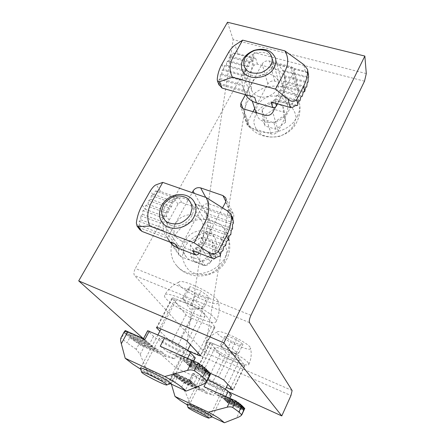 <?xml version="1.0" encoding="UTF-8"?>
<svg xmlns="http://www.w3.org/2000/svg" width="445" height="445" viewBox="0 0 445 445"><rect width="100%" height="100%" fill="white"/><g stroke="black" fill="none" stroke-linecap="round" stroke-linejoin="round"><path stroke-width="0.33" stroke-dasharray="2.23 1.67" d="M219.902 354.576L210.018 342.845C210.19 342.544 211.203 342.784 213.06 343.557L231.005 351.272C233.569 352.429 235.283 353.452 236.139 354.342L244.811 365.59C244.617 365.862 243.582 365.606 241.707 364.811L224.736 357.43C222.367 356.356 220.753 355.405 219.902 354.576L208.121 378.589L213.049 381.398L226.333 387.395M208.121 378.589L197.48 368.026L200.478 368.911L209.278 372.849L190.888 364.633L188.975 366.218L189.381 363.17L187.451 364.767L187.857 361.69L185.904 363.292L186.294 360.189L184.074 361.679L183.918 358.308L181.009 359.499L180.091 355.766L176.226 356.545L174.023 352.223M254.696 108.524L267.846 83.955C269.464 81.535 271.762 80.584 274.732 81.112L295.625 86.792L298.606 89.523L298.267 92.31L293.733 72.335L294.101 69.476L293.005 67.735L291.336 66.789L269.32 61.015C266.232 60.498 263.846 61.488 262.155 63.985L245.434 94.713M293.733 72.335L275.572 106.934M222.583 207.882L201.541 247.965C199.571 250.997 196.924 252.065 193.608 251.18L171.075 242.575L169.195 241.273C167.876 239.594 167.743 237.697 168.794 235.572L192.151 192.641M366.296 73.586L233.169 39.622L185.904 349.347L290.941 395.555M364.516 81.19L254.362 52.627L204.594 352.279L134.529 275.511C133.522 273.931 133.784 271.578 135.313 268.463L254.362 52.627M292.12 390.521L204.594 352.279M187.768 350.604L177.511 346.082C174.729 344.814 172.738 343.657 171.536 342.622L159.872 331.152M228.574 391.806L176.365 368.143L143.212 338.523M214.729 326.825L214.902 327.225C214.69 327.615 213.544 327.386 211.453 326.535L191.762 318.253C189.003 317.029 187.056 315.855 185.927 314.726L171.965 298.117C172.137 297.688 173.255 297.883 175.313 298.706L196.317 307.389C199.343 308.719 201.44 310.004 202.603 311.244L214.729 326.825L200.484 355.349M298.267 92.31L278.259 131.002C276.584 133.578 274.203 134.551 271.116 133.934L249.995 127.565L247.325 125.301L247.565 121.835L252.994 111.695M210.468 262.116C208.594 265.031 206.063 266.054 202.876 265.187L181.187 256.776L179.374 255.508C178.1 253.884 177.961 252.048 178.951 250.001L201.98 206.992C203.782 204.261 206.219 203.27 209.284 204.016L230.755 211.564L233.225 213.55C234.003 214.98 234.009 216.487 233.236 218.083L210.468 262.116L201.541 247.965M233.169 39.622L227.506 22.25M176.365 368.143L185.904 349.347M239.254 359.026C236.69 355.177 214.618 345.014 214.968 347.812C213.978 350.349 239.527 362.82 239.582 359.81L239.254 359.026M187.022 404.383C187.039 405.662 209.89 417.182 211.97 416.959M227.145 349.431C229.687 351.661 232.713 352.963 236.223 353.33L237.341 353.764L238.898 352.802C236.251 352.268 234.048 350.749 232.29 348.251C228.708 347.884 225.615 346.56 223.023 344.291C221.871 345.331 221.098 345.615 220.698 345.142L220.559 344.936C222.305 347.384 224.497 348.886 227.145 349.431L231.216 341.093L224.692 336.542L227.206 335.78L236.456 339.685L243.003 344.291L240.278 344.936L231.216 341.093M223.023 344.291L227.206 335.78M220.559 344.936L224.692 336.542M248.36 362.964C244.188 356.323 204.995 338.261 205.79 343.256C204.188 347.762 248.583 369.439 248.877 364.26L248.36 362.964M250.135 347.311C247.164 342.083 218.751 328.833 217.338 331.97C213.633 335.219 252.198 353.959 250.507 348.068L250.135 347.311M232.29 348.251L236.456 339.685M238.898 352.802L243.003 344.291M236.223 353.33L240.278 344.936M212.126 416.937L192.073 407.481L184.898 391.277L181.66 387.067L170.619 379.146C170.379 379.974 170.635 381.638 171.381 384.135L176.465 374.089L173.255 374.484L173.6 373.266L170.619 379.146M192.073 407.481L187.15 404.772M231.461 394.821L217.277 388.563C207.587 384.035 200.84 380.214 197.029 377.093L193.113 373.416L189.253 381.165L190.382 380.191L190.037 382.706L173.661 375.207L174.012 372.721L173.6 373.266M209.617 381.393C217.388 385.081 221.805 387.706 222.856 389.275C223.117 391.222 201.546 380.586 202.102 379.045C202.414 378.534 204.922 379.312 209.617 381.393M193.113 373.416L207.759 379.73M229.759 398.164L227.54 403.048L226.644 401.162L241.301 407.893L236.573 417.966M206.541 393.391L184.681 383.34L188.663 383.729L213.989 395.355L206.541 393.391L203.665 389.481L200.078 389.92L198.96 386.805L196.362 387.701L195.978 384.914L193.97 386.088L194.115 383.529L192.535 384.908L176.32 377.477L177.939 376.131L194.115 383.529M227.757 402.363L228.046 400.656L226.6 402.108L227.011 399.655L225.559 401.112L225.971 398.642L224.503 400.099L224.903 397.613L223.212 398.981L223.151 396.267L220.887 397.379L220.186 394.359L217.121 395.116L215.341 391.583M203.971 386.644L210.396 391.489L214.846 391.611M189.253 381.165L188.858 381.626L191.016 380.731L176.465 374.089M190.037 382.706L191.634 381.315L191.289 383.812L192.874 382.427L192.535 384.908M184.681 383.34L183.996 380.464L181.727 381.482L181.482 378.801L179.463 379.941L179.469 377.36L177.689 378.617L177.939 376.131L174.796 382.35M203.665 389.481L183.996 380.464M200.078 389.92L181.727 381.482M198.96 386.805L181.482 378.801M196.362 387.701L179.463 379.941M195.978 384.914L179.469 377.36M193.97 386.088L177.689 378.617M240.689 404.839L224.903 397.613M240.478 406.902L223.212 398.981M238.954 403.493L223.151 396.267M238.959 405.662L220.887 397.379M236.623 401.868L220.186 394.359M236.862 404.155L217.121 395.116M188.858 381.626L173.255 374.484M190.382 380.191L174.012 372.721M233.959 402.274L210.396 391.489M173.661 375.207L175.308 373.856L174.996 376.348L176.632 375.002L176.32 377.477M191.634 381.315L175.308 373.856M191.289 383.812L174.996 376.348M244.505 409.022L243.415 410.346L227.54 403.048M243.804 407.881L228.046 400.656M243.415 410.346L241.301 407.893M196.935 407.314C204.767 411.108 209.284 413.655 210.491 414.951C211.002 416.409 189.22 405.579 189.531 404.533C189.754 404.199 192.223 405.128 196.935 407.314M243.443 409.845L226.6 402.108M242.848 406.908L227.011 399.655M242.486 408.883L225.559 401.112M241.88 405.923L225.971 398.642M241.524 407.915L224.503 400.099M192.874 382.427L176.632 375.002M286.28 113.336C287.809 110.293 288.132 107.301 287.248 104.353C283.743 96.966 277.168 94.501 267.528 96.954C258.478 101.037 254.907 107.039 256.815 114.955C260.308 125.813 281.029 124.789 286.28 113.336M262.995 119.816C266.405 120.183 270.065 121.263 273.964 123.054C277.09 120.039 280.417 117.725 283.943 116.112L282.836 106.043C278.965 104.275 275.322 103.24 271.912 102.934C268.418 104.486 265.131 106.767 262.044 109.77L262.995 119.816L264.953 125.98L264.002 116.017L273.731 109.27L284.522 112.374L285.629 122.353L275.789 129.206L264.953 125.98M271.912 102.934L273.731 109.27M262.044 109.77L264.002 116.017M297.266 116.495C299.802 111.384 300.392 106.338 299.04 101.365C295.602 88.933 278.909 82.714 264.352 87.949C249.717 92.972 240.734 108.124 245.824 119.9C252.282 138.49 288.238 136.448 297.266 116.495M294.073 124.823L295.97 116.768C295.113 111.389 292.337 107.073 287.637 103.819C282.141 101.571 276.223 101.137 269.887 102.517C263.874 104.959 259.19 108.658 255.836 113.625L253.767 121.541C254.44 126.908 257.082 131.297 261.704 134.707C267.217 137.116 273.23 137.633 279.749 136.27C285.946 133.761 290.719 129.946 294.073 124.823M282.836 106.043L284.522 112.374M283.943 116.112L285.629 122.353M273.964 123.054L275.789 129.206M258.945 96.571C255.369 95.491 252.966 93.456 251.737 90.463C250.14 83.677 253.294 78.504 261.193 74.938C269.598 72.758 275.322 74.816 278.37 81.112C281.674 89.651 268.913 99.864 258.945 96.571M245.779 94.813L245.056 93.289C243.343 88.805 243.732 84.222 246.219 79.538L253.817 65.676C254.673 64.414 255.881 63.913 257.433 64.175L273.224 68.363C279.521 70.171 283.599 73.798 285.445 79.249C286.613 83.254 286.135 87.331 284.016 91.486L277.541 103.835M253.817 65.676L251.87 59.235L252.193 58.123L255.725 58.378L237.864 53.689L235.066 45.101M278.831 65.12L308.129 72.813L305.198 71.356L271.684 62.561L278.831 65.12L283.415 71.395L284.572 75.778L284.555 80.89L283.56 81.691L283.037 85.635L281.446 86.297L303.19 92.249M251.87 59.235L251.381 61.905L249.678 62.439L248.989 66.255L247.27 66.811L246.58 70.621L244.85 71.2L244.177 75.016L242.686 75.683L242.575 79.655L241.746 80.528L242.937 87.02L244.489 90.457L246.897 92.31C249.194 94.824 251.787 96.504 254.679 97.338M275.683 103.307L274.704 99.802L274.087 99.986C273.313 101.571 272.312 102.239 271.077 102M274.704 99.802L275.856 99.296L276.629 95.425L278.264 94.718L279.043 90.847L280.667 90.168L281.446 86.297M308.129 72.813L308.307 73.464M282.286 70.093L308.669 77.08M283.415 71.395L308.14 77.958M284.572 75.778L308.068 82.069M284.377 76.763L307.161 82.87M284.555 80.89L306.739 86.892M283.56 81.691L305.47 87.626M283.037 85.635L304.714 91.559M218.801 84.439L219.34 83.371L219.085 79.338L220.208 78.526L220.297 74.593L221.738 73.898L222.144 70.054L223.88 69.47L244.177 75.016M222.144 70.054L242.686 75.683M221.738 73.898L242.575 79.655M220.297 74.593L241.746 80.528M220.208 78.526L242.408 84.722M219.085 79.338L242.525 85.891M219.34 83.371L244.489 90.457M274.087 99.986L294.746 105.821M275.856 99.296L297.533 105.404M218.773 84.366L246.897 92.31M221.96 64.18L223.88 69.47L224.519 65.688L226.316 65.142L226.956 61.36L228.741 60.832L229.386 57.055L231.211 56.56L232.963 53.072L252.193 58.123M276.629 95.425L298.423 101.516M278.264 94.718L299.98 100.776M279.043 90.847L300.809 96.871M231.211 56.56L251.381 61.905M232.963 53.072L237.864 53.689M252.398 75.539C248.683 74.449 246.191 72.374 244.922 69.309C243.298 62.35 246.608 57.01 254.846 53.289C263.601 50.98 269.559 53.05 272.707 59.491C276.111 68.241 262.767 78.843 252.398 75.539M229.386 57.055L249.678 62.439M228.741 60.832L248.989 66.255M226.956 61.36L247.27 66.811M226.316 65.142L246.58 70.621M224.519 65.688L244.85 71.2M280.667 90.168L302.355 96.153M204.478 314.476C200.701 308.958 175.124 297.249 175.569 301.204C174.418 305.042 204.967 320.228 205.067 315.855L204.478 314.476M140.442 368.338C140.765 370.312 167.142 383.835 170.391 383.696M190.877 304.157C193.842 306.727 197.402 308.196 201.568 308.574L202.375 308.774L204.211 307.184C200.879 306.349 198.097 304.358 195.856 301.198C191.589 300.826 187.94 299.329 184.909 296.715C183.724 298.15 182.984 298.728 182.684 298.456L182.578 298.284C184.786 301.365 187.556 303.323 190.877 304.157L195.934 294.362L187.723 288.41L190.132 286.686L201.062 291.086L209.317 297.149L206.602 298.695L195.934 294.362M184.909 296.715L190.132 286.686M182.578 298.284L187.723 288.41M215.263 318.959C209.1 309.409 163.51 288.521 164.539 295.586C162.759 302.428 215.742 328.766 216.187 321.234L215.263 318.959M217.755 300.559C213.411 293.155 180.831 277.891 178.795 282.252C173.834 287.27 220.792 310.56 218.406 301.882L217.755 300.559M195.856 301.198L201.062 291.086M204.211 307.184L209.317 297.149M201.568 308.574L206.602 298.695M170.396 383.696L148.118 373.366L140.125 354.387L136.209 349.308L139.446 343.217L139.101 341.46L136.198 342.533L135.814 339.229L133.2 340.436L133.111 337.249L130.763 338.589L130.958 335.502L149.948 343.974L147.84 345.459L128.794 336.937L130.958 335.502L127.009 342.856L121.429 338.245L120.806 338.156M148.118 373.366L140.715 369.205M136.215 349.308L127.009 342.856M195.249 357.875L178.64 350.771C168.883 346.488 157.152 339.741 153.575 336.303L147.857 330.935L142.979 340.141L144.492 339.096L144.191 342.238L124.923 333.639L125.229 330.529M167.643 340.403C175.464 343.79 184.675 349.492 184.302 350.671C184.681 353.525 158.782 340.597 159.332 338.211C159.616 337.421 162.386 338.15 167.643 340.403M193.536 360.901L190.371 367.603C190.81 366.724 190.505 366.024 189.453 365.49L206.78 373.26L200.879 385.242M165.623 356.49L139.991 344.97L144.82 345.481L174.54 358.803L165.623 356.49L162.164 351.778L157.714 352.19L156.312 348.391L153.024 349.325L152.479 345.893L149.87 347.15L149.948 343.974M193.697 360.973L190.371 367.598L209.15 376.042L206.78 373.26M190.599 366.747L190.888 364.633M160.228 346.243L167.91 352.012L173.695 352.234M142.979 340.141L142.506 340.47C143.051 339.385 143.852 339.034 144.909 339.429M144.191 342.238L146.333 340.742L146.027 343.863L148.146 342.366L147.84 345.459M139.991 344.97L139.446 343.217M162.164 351.778L139.101 341.46M157.714 352.19L136.198 342.533M156.312 348.391L135.814 339.229M153.024 349.325L133.2 340.436M152.479 345.893L133.111 337.249M149.87 347.15L130.763 338.589M204.767 368.427L186.294 360.189M204.583 370.857L184.074 361.679M202.431 366.552L183.918 358.308M202.492 369.105L181.009 359.499M199.377 364.349L180.091 355.766M199.705 367.03L176.226 356.545M142.433 340.647L124.055 332.448M144.492 339.096L143.474 338.639M195.939 364.516L167.91 352.012M124.923 333.639L127.131 332.193L126.875 335.302L129.056 333.856L128.794 336.937M146.333 340.742L127.131 332.193M146.027 343.863L126.875 335.302M210.196 374.757L209.15 376.042M151.628 371.302C159.482 374.896 168.978 380.392 168.794 381.204C169.551 383.356 143.318 370.207 143.49 368.527C143.646 367.982 146.361 368.911 151.628 371.302M208.928 375.174L188.975 366.218M207.871 371.436L189.381 363.17M207.526 373.767L187.451 364.767M206.447 369.995L187.857 361.69M206.102 372.337L185.904 363.292M148.146 342.366L129.056 333.856M214.612 251.787C217.221 246.313 217.038 241.268 214.056 236.657C209.345 229.781 198.209 228.741 190.649 234.343C183.001 239.833 180.854 250.613 186.327 256.982C192.891 265.498 209.551 262.506 214.612 251.787M190.788 256.593L202.075 260.942L212.871 253.294L212.243 241.435L201.001 237.246L190.338 244.761L190.788 256.593L193.931 261.198L193.464 249.5L203.966 242.091L215.069 246.246L215.708 257.978L205.073 265.515L193.931 261.198M201.001 237.246L203.966 242.091M190.338 244.761L193.464 249.5M225.932 256.064C230.293 246.825 230.098 238.27 225.342 230.388C217.31 217.772 197.413 215.68 183.957 225.637C170.329 235.366 166.63 254.768 176.899 265.915C188.691 280.166 217.299 274.593 225.932 256.064M224.397 261.287L226.8 251.953C226.177 245.623 223.501 240.439 218.762 236.401C213.138 233.508 206.986 232.713 200.311 234.009C193.909 236.568 188.83 240.667 185.07 246.308L182.494 255.452C182.906 261.766 185.432 267.039 190.071 271.261C195.7 274.354 201.958 275.26 208.839 273.987C215.447 271.361 220.631 267.128 224.397 261.287M212.243 241.435L215.069 246.246M212.871 253.294L215.708 257.978M202.075 260.942L205.073 265.515M181.443 241.029L176.454 237.53C172.098 230.632 173.428 224.096 180.447 217.922C188.519 213.138 195.333 213.745 200.884 219.73C208.894 229.637 193.731 246.424 181.443 241.029M170.035 242.124C165.412 235.427 165.117 228.101 169.156 220.158L177.917 204.172C178.89 202.72 180.181 202.197 181.783 202.592L198.042 208.382C202.019 209.829 205.162 212.215 207.47 215.547C211.475 221.871 211.648 228.813 207.993 236.362L199.138 253.238M177.917 204.172L174.79 199.132L175.085 198.031L179.029 198.047L160.656 191.534L156.278 184.742M232.462 217.761L230.043 216.131L195.455 203.871L202.525 207.782L206.224 213.166L206.953 215.486L208.277 220.041L207.643 221.916L207.965 226.116L206.497 227.729L206.091 231.667L204.005 233.091L226.461 241.385M174.79 199.132L174.384 201.785L172.198 203.015L171.62 206.808L169.412 208.065L168.844 211.853L166.614 213.138L166.063 216.932L164.077 218.339L164.099 222.344L162.798 224.046L163.621 228.352L163.282 230.454L165.445 235.277L167.459 238.325C169.89 241.118 172.593 243.087 175.569 244.238M199.199 253.127L196.245 248.571L195.472 248.978C194.743 250.496 193.742 251.069 192.468 250.691M196.245 248.571L197.758 247.52L198.414 243.688L200.556 242.214L201.218 238.375L203.337 236.929L204.005 233.091M202.525 207.782L232.768 218.528M206.224 213.166L233.464 222.906M206.953 215.486L232.485 224.642M208.277 220.041L232.551 228.802M207.643 221.916L231.172 230.438M207.965 226.116L230.872 234.47M206.497 227.729L229.125 236.006M206.091 231.667L228.48 239.911M139.519 229.286L138.551 227.334L139.597 225.487L139.19 221.382L140.804 219.791L140.754 215.825L142.695 214.39L142.967 210.546L145.204 209.256L166.063 216.932M142.967 210.546L164.077 218.339M142.695 214.39L164.099 222.344M140.754 215.825L162.798 224.046M140.804 219.791L163.621 228.352M139.19 221.382L163.282 230.454M139.597 225.487L165.445 235.277M195.472 248.978L216.804 257.088M197.758 247.52L220.136 256.003M138.551 227.334L167.459 238.325M142.25 205.145L145.204 209.256L145.721 205.495L148.013 204.261L148.535 200.5L150.811 199.293L151.333 195.533L153.653 194.37L155.316 191.011L175.085 198.031M198.414 243.688L220.915 252.159M200.556 242.214L222.973 250.624M201.218 238.375L223.696 246.758M153.653 194.37L174.384 201.785M155.316 191.011L160.656 191.534M170.702 225.187L165.523 221.582C161.029 214.462 162.47 207.687 169.84 201.257C178.289 196.262 185.393 196.846 191.144 203.009C199.443 213.222 183.49 230.71 170.702 225.187M151.333 195.533L172.198 203.015M150.811 199.293L171.62 206.808M148.535 200.5L169.412 208.065M148.013 204.261L168.844 211.853M145.721 205.495L166.614 213.138M203.337 236.929L225.737 245.251M224.736 357.43L213.049 381.398M210.179 343.167L197.663 368.31M241.707 364.811L230.849 387.512M249.523 322.614L134.529 275.511M250.936 315.321L135.313 268.463M233.236 218.083L225.515 202.297M202.876 265.187L193.608 251.18M181.187 256.776L171.075 242.575M178.951 250.001L168.794 235.572M201.98 206.992L194.387 193.425M209.284 204.016L205.735 197.38M230.755 211.564L225.854 201.513M278.259 131.002L272.785 112.246M271.116 133.934L265.342 115.305M249.995 127.565L243.409 108.897M247.565 121.835L242.931 108.73M267.846 83.955L262.155 63.985M274.732 81.112L269.32 61.015M295.625 86.792L291.008 66.694M202.603 311.244L187.278 341.365M196.317 307.389L180.837 337.583M175.313 298.706L159.722 328.41M172.232 298.667L157.068 327.492M185.927 314.726L171.536 342.622M191.762 318.253L177.511 346.082M211.453 326.535L198.22 352.952M236.139 354.342L223.746 379.991M244.711 365.351L233.035 389.831M231.005 351.272L218.506 376.976M213.06 343.557L200.478 368.911M173.878 373.45L170.969 379.185M229.915 394.309L226.644 401.162M188.663 383.729L184.898 391.277M217.277 388.563L213.989 395.355M225.76 396.339L224.786 398.364M207.437 379.585L205.985 382.533M194.498 373.739L191.016 380.731M197.029 377.093L193.631 383.94M184.247 381.899L181.66 387.067M257.433 64.175L255.725 58.378M305.198 71.356L303.835 64.647M273.224 68.363L271.684 62.561M246.219 79.538L244.372 73.87M284.016 91.486L282.569 85.835M230.627 56.699L228.953 51.809M218.923 83.844L217.243 79.477M125.101 331.447L121.429 338.245M193.531 357.363L189.453 365.49M144.82 345.481L140.125 354.387M178.64 350.771L174.54 358.803M187.623 358.27L186.188 361.123M153.575 336.303L149.309 344.413M181.783 202.592L179.029 198.047M230.043 216.131L227.49 210.98M198.042 208.382L195.455 203.871M169.156 220.158L166.219 215.792M207.993 236.362L205.479 232.095M152.919 194.704L150.338 190.849M138.935 226.388L136.359 223.051M179.374 255.508L169.195 241.273M233.225 213.55L225.832 198.259M247.325 125.301L240.65 106.589M298.606 89.523L294.101 69.476M171.965 298.117L156.49 327.509M214.902 327.225L200.684 355.694M210.018 342.845L197.48 368.026M244.811 365.59L233.158 390.037M214.968 347.812L187.017 404.349M239.582 359.81L227.818 384.302M220.698 345.142L227.022 354.303L237.341 353.764M225.437 389.258L212.176 416.854M248.877 364.26C251.258 359.026 251.803 353.63 250.507 348.068M217.338 331.97C212.226 334.401 208.377 338.161 205.79 343.256M229.848 398.208L227.59 402.947M193.019 373.283L188.864 381.621M202.102 379.045L189.531 404.533M222.856 389.275L210.491 414.951M287.248 104.353L275.355 57.906M256.815 114.955L256.036 112.585M252.287 101.154L241.969 69.709M245.824 119.9C253.633 142.044 287.826 142.995 297.171 121.201C300.147 114.799 300.77 108.191 299.04 101.365M245.056 93.289L242.937 87.02M285.445 79.249L283.888 72.919M307.573 69.77L307.512 69.47M278.37 81.112L272.707 59.491M251.737 90.463L244.922 69.309M175.569 301.204L161.018 328.972M205.067 315.855L190.443 344.719M182.684 298.456L190.015 309.136L202.375 308.774M157.914 334.89L140.425 368.271M187.545 350.438L170.802 383.501M216.187 321.234C219.157 315.004 219.897 308.552 218.406 301.882M178.795 282.252C172.538 285.067 167.782 289.511 164.539 295.586M124.489 331.341L124.211 331.853M143.412 338.762L142.506 340.47M159.332 338.211L143.49 368.527M184.302 350.671L168.794 381.204M214.056 236.657L193.508 200.778M186.327 256.982L162.725 223.095M176.899 265.915C189.97 281.924 218.284 278.119 226.733 259.34C231.244 249.417 230.777 239.766 225.342 230.388M170.162 242.175L167.281 238.142M207.47 215.547L204.884 210.908M231.116 215.03L230.705 214.179M200.884 219.73L191.144 203.009M176.454 237.53L165.523 221.582"/><path stroke-width="0.67" d="M230.849 387.512L230.093 389.091L226.333 387.395M275.572 106.934L272.785 112.246C271.033 114.905 268.552 115.923 265.342 115.305L243.409 108.897L240.65 106.589L240.917 103.023L245.434 94.713M222.583 207.882L225.515 202.297C226.327 200.645 226.333 199.087 225.526 197.619L222.962 195.578L200.662 187.896C197.474 187.145 194.932 188.185 193.041 191.011L192.151 192.641M223.896 342.873L364.85 56.064L227.506 22.25L78.704 280.884L223.896 342.873L281.785 415.925L228.574 391.806M364.85 56.064L366.296 73.586L364.516 81.19L250.936 315.321C249.428 318.703 248.961 321.134 249.523 322.614L292.12 390.521L290.941 395.555L281.785 415.925M230.093 389.091L233.035 389.831L223.746 379.991L218.506 376.976L209.278 372.849L210.713 373.505L210.196 374.757M198.22 352.952L197.296 354.793C199.393 355.694 200.523 355.994 200.684 355.694L187.278 341.365C186.032 340.23 183.885 338.973 180.837 337.583L159.722 328.41C157.658 327.537 156.562 327.27 156.44 327.609L159.872 331.152M197.296 354.793L187.768 350.604M143.212 338.523L78.704 280.884M252.994 111.695L254.696 108.524M211.97 416.959L211.703 416.325C208.521 413.527 186.071 402.647 187.017 404.349L188.046 407.559C188.09 408.694 209.239 419.212 209.028 418.005L208.622 417.549C205.874 415.196 186.95 406.029 188.051 407.57M187.15 404.772L180.153 400.405L175.002 396.456L208.405 412.153L227.178 407.203C229.37 406.647 231.2 406.724 232.679 407.425L238.904 411.959L241.741 414.929C240.979 415.914 239.26 416.926 236.573 417.966L224.447 422.75L212.126 416.937M171.386 384.157L175.002 396.456M207.759 379.73C217.878 384.48 224.669 388.363 228.14 391.361L231.461 394.821M214.846 391.611L236.545 401.262L236.862 404.155L238.937 402.925L236.623 401.868M236.545 401.262L233.959 402.274L231.072 399.02L203.971 386.644L205.985 382.533M238.937 402.925L238.959 405.662L240.734 404.305L240.478 406.902L241.974 405.423L240.689 404.839M240.734 404.305L238.954 403.493M238.904 411.959L241.974 405.423L241.524 407.915L242.937 406.413L242.486 408.883L243.893 407.386L243.443 409.845L244.794 408.332L244.505 409.022M244.794 408.332L243.804 407.881M208.405 412.153C214.54 415.469 218.506 417.855 220.303 419.307L224.447 422.75M243.893 407.386L242.848 406.908M242.937 406.413L241.88 405.923M274.215 67.479C275.911 64.213 276.289 61.026 275.355 57.906C271.584 50.124 264.425 47.621 253.867 50.402C243.943 54.891 239.972 61.327 241.969 69.709C245.657 81.201 268.352 79.766 274.215 67.479M271.066 64.903C273.514 59.496 271.834 54.045 266.883 51.075C263.129 49.645 259.062 49.434 254.69 50.43C250.524 52.137 247.27 54.663 244.934 58.011C242.425 63.324 243.938 68.803 248.844 71.884C252.604 73.38 256.715 73.636 261.182 72.641C265.431 70.905 268.724 68.324 271.066 64.903M242.636 40.145L233.03 57.255C229.281 64.158 229.097 70.816 232.474 77.235L219.613 81.702L217.477 81.001L217.243 79.477C217.599 74.237 219.174 69.142 221.96 64.18L228.953 51.809C231.094 48.566 233.136 46.33 235.066 45.101L242.636 40.145L284.856 50.875L303.835 64.647L307.495 69.403L307.623 70.36C307.612 75.711 306.266 81.012 303.59 86.269L296.743 99.541C294.262 102.066 291.38 101.972 288.093 99.246L275.477 89.117L232.468 77.235M284.856 50.875C288.594 57.149 288.66 63.874 285.056 71.044L275.477 89.117M307.573 69.77L308.669 77.08L308.14 77.958L308.068 82.069L307.161 82.87L306.739 86.892L305.47 87.626L304.714 91.559L303.19 92.249L302.355 96.153L300.809 96.871L299.98 100.776L298.423 101.516L297.533 105.404L294.746 105.821C293.294 107.29 291.764 107.824 290.146 107.412L288.093 99.246M277.541 103.835L276.423 105.96C275.544 107.295 274.292 107.812 272.668 107.506L256.442 102.851C251.531 101.371 247.976 98.69 245.779 94.813M272.668 107.506L271.077 102L290.146 107.412M218.801 84.439L222.044 88.071L254.679 97.338L256.442 102.851M170.391 383.696L170.802 383.501L169.951 382.561C165.24 378.473 139.096 365.84 140.425 368.271L141.61 372.109M166.219 384.046C162.141 380.608 140.075 369.962 141.627 372.165C141.955 373.945 167.287 386.644 166.953 384.864L166.219 384.046M140.715 369.205L132.76 364.071L125.206 358.286L164.75 376.52L187.512 370.374C190.171 369.678 192.44 369.806 194.332 370.752C198.242 373.333 201.034 375.424 202.709 377.037L206.897 381.482C206.002 382.778 203.994 384.029 200.879 385.242L186.255 391.055L170.396 383.696M124.211 331.853L120.806 338.156C120.395 339.096 120.567 340.959 121.329 343.746L125.206 358.286M143.474 338.639L125.229 330.529L124.055 332.448C125.106 331.43 126.341 331.219 127.76 331.803L121.329 343.746M143.412 338.762L147.684 330.696L164.606 337.827C174.891 342.294 187.406 349.586 190.388 352.796L195.249 357.875M173.695 352.234L199.238 363.437L199.705 367.03L202.386 365.69L199.377 364.349M149.303 331.113L144.909 339.429L127.76 331.803M199.238 363.437L195.939 364.516L192.435 360.567L160.228 346.243L164.606 337.827M202.386 365.69L202.492 369.105L204.806 367.615L204.583 370.857L206.563 369.228L204.767 368.427M204.806 367.615L202.431 366.552M202.709 377.037L206.563 369.228L206.102 372.337L207.987 370.679L207.526 373.767L209.389 372.115L208.928 375.174L210.713 373.505M164.75 376.52C172.415 380.714 177.555 383.874 180.169 386.004L186.255 391.055M209.389 372.115L207.871 371.436M207.987 370.679L206.447 369.995M193.898 217.132C196.846 211.175 196.718 205.724 193.508 200.778C188.435 193.414 176.237 192.44 167.848 198.581C159.371 204.605 156.824 216.27 162.725 223.095C169.79 232.24 188.168 228.797 193.898 217.132M190.304 214.718L192.095 208.399C191.767 204.127 190.004 200.639 186.794 197.936C182.951 196.017 178.712 195.527 174.067 196.468C169.601 198.27 166.03 201.101 163.365 204.973L161.49 211.203C161.719 215.469 163.41 218.996 166.569 221.788C170.413 223.802 174.707 224.341 179.446 223.412C184.013 221.577 187.634 218.679 190.304 214.718M227.49 210.98L230.694 214.167L231.534 217.221C231.205 223.596 229.487 229.837 226.366 235.956L218.395 251.414C215.525 254.512 212.215 254.785 208.466 252.232L194.053 242.781L149.72 226.071L138.267 226.583L137.082 226.143L136.359 223.051C137.066 216.843 139.029 210.874 142.25 205.145L150.338 190.849C152.663 187.317 154.643 185.287 156.278 184.742L162.748 182.389L206.269 197.563L227.49 210.98M206.263 197.563C209.801 205.273 209.456 213.316 205.228 221.688L194.053 242.781M231.116 215.03L232.768 218.528L233.464 222.906L232.485 224.642L232.551 228.802L231.172 230.438L230.872 234.47L229.125 236.006L228.48 239.911L226.461 241.385L225.737 245.251L223.696 246.758L222.973 250.624L220.915 252.159L220.136 256.003L216.804 257.088C215.369 258.423 213.822 258.795 212.154 258.206L208.466 252.232M199.138 253.238C198.114 254.701 196.796 255.208 195.171 254.757L176.57 247.509L173.172 245.334L170.035 242.124M195.171 254.757L192.468 250.691L212.154 258.206M139.519 229.286L142.011 231.422L175.569 244.238L178.456 248.343M149.72 226.071C146.611 218.206 147.234 210.263 151.6 202.241L162.748 182.389M194.387 193.425L193.041 191.011M205.735 197.38L200.662 187.896M225.854 201.513L222.962 195.578M242.931 108.73L240.917 103.023M157.068 327.492L156.751 328.087M231.406 394.698L229.759 398.164M228.14 391.361L225.76 396.339M231.072 399.02L227.178 407.203M244.422 408.799L241.691 414.645M235.327 401.829L232.679 407.425M297.839 104.252L296.743 99.541M222.044 88.071L219.613 81.702M276.423 105.96L275.683 103.307M303.59 86.269L304.714 91.559M308.53 74.921L307.623 70.36M195.155 357.663L193.536 360.901M190.388 352.796L187.623 358.27M192.435 360.567L187.512 370.374M210.218 374.022L206.803 380.987M197.675 364.049L194.332 370.752M220.414 254.868L218.395 251.414M142.011 231.422L138.267 226.583M226.366 235.956L228.48 239.911M233.247 220.709L231.534 217.221M225.832 198.259L225.526 197.619M209.028 418.005L212.176 416.887M227.818 384.302L225.437 389.258M231.467 394.804L229.848 398.208M244.65 408.716L241.741 414.929M256.036 112.585L252.287 101.154M219.04 85.056L217.477 81.007M166.953 384.864L170.802 383.557M161.018 328.972L157.914 334.89M190.443 344.719L187.545 350.438M195.266 357.841L193.697 360.973M210.457 374.228L206.903 381.482M170.791 243.053L170.162 242.175M140.147 230.098L137.082 226.143"/></g></svg>
